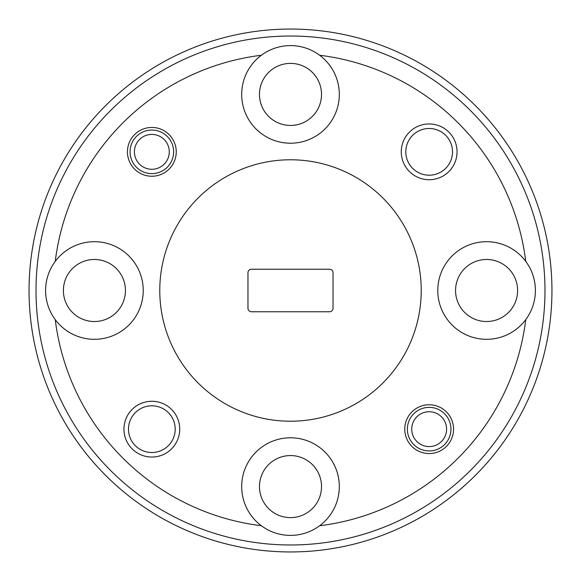 <?xml version="1.0" encoding="UTF-8"?>
<svg xmlns="http://www.w3.org/2000/svg" width="581" height="581" viewBox="0 0 581 581"><rect width="100%" height="100%" fill="white"/><g stroke="black" fill="none" stroke-linecap="round" stroke-linejoin="round"><path stroke-width="0.87" d="M134.414 151.844A17.43 17.43 0 0 0 151.844 169.274A17.43 17.43 0 0 0 169.274 151.844A17.43 17.43 0 0 0 151.844 134.414A17.43 17.43 0 0 0 134.414 151.844M173.632 151.844A21.787 21.787 0 0 1 151.844 173.632A21.787 21.787 0 0 1 130.057 151.844A21.787 21.787 0 0 1 151.844 130.057A21.787 21.787 0 0 1 173.632 151.844M411.726 429.156A17.43 17.43 0 0 0 429.156 446.586A17.43 17.43 0 0 0 446.586 429.156A17.43 17.43 0 0 0 429.156 411.726A17.43 17.43 0 0 0 411.726 429.156M450.943 429.156A21.787 21.787 0 0 1 429.156 450.943A21.787 21.787 0 0 1 407.368 429.156A21.787 21.787 0 0 1 429.156 407.368A21.787 21.787 0 0 1 450.943 429.156M247.971 272.721A3.486 3.486 0 0 1 251.457 269.235L329.543 269.235A3.486 3.486 0 0 1 333.029 272.721L333.029 308.279A3.486 3.486 0 0 1 329.543 311.765L251.457 311.765A3.486 3.486 0 0 1 247.971 308.279L247.971 272.721M36.022 290.5A254.478 254.478 0 0 0 290.5 544.978A254.478 254.478 0 0 0 544.978 290.5A254.478 254.478 0 0 0 290.5 36.022A254.478 254.478 0 0 0 36.022 290.5M551.95 290.5A261.45 261.45 0 0 1 290.5 551.95A261.45 261.45 0 0 1 29.05 290.5A261.45 261.45 0 0 1 290.5 29.05A261.45 261.45 0 0 1 551.95 290.5M457.044 151.844A27.888 27.888 0 0 0 429.156 123.956A27.888 27.888 0 0 0 401.268 151.844A27.888 27.888 0 0 0 429.156 179.732A27.888 27.888 0 0 0 457.044 151.844M452.512 151.844A23.356 23.356 0 0 0 429.156 128.488A23.356 23.356 0 0 0 405.799 151.844A23.356 23.356 0 0 0 429.156 175.201A23.356 23.356 0 0 0 452.512 151.844M179.732 429.156A27.888 27.888 0 0 0 151.844 401.268A27.888 27.888 0 0 0 123.956 429.156A27.888 27.888 0 0 0 151.844 457.044A27.888 27.888 0 0 0 179.732 429.156M175.201 429.156A23.356 23.356 0 0 0 151.844 405.799A23.356 23.356 0 0 0 128.488 429.156A23.356 23.356 0 0 0 151.844 452.512A23.356 23.356 0 0 0 175.201 429.156M176.246 151.844A24.402 24.402 0 0 0 151.844 127.442A24.402 24.402 0 0 0 127.442 151.844A24.402 24.402 0 0 0 151.844 176.246A24.402 24.402 0 0 0 176.246 151.844M453.558 429.156A24.402 24.402 0 0 0 429.156 404.754A24.402 24.402 0 0 0 404.754 429.156A24.402 24.402 0 0 0 429.156 453.558A24.402 24.402 0 0 0 453.558 429.156M321.525 94.412A31.025 31.025 0 0 0 290.5 63.387A31.025 31.025 0 0 0 259.475 94.412A31.025 31.025 0 0 0 290.5 125.438A31.025 31.025 0 0 0 321.525 94.412M517.613 290.5A31.025 31.025 0 0 0 486.587 259.475A31.025 31.025 0 0 0 455.562 290.5A31.025 31.025 0 0 0 486.587 321.525A31.025 31.025 0 0 0 517.613 290.5M321.525 486.587A31.025 31.025 0 0 0 290.5 455.562A31.025 31.025 0 0 0 259.475 486.587A31.025 31.025 0 0 0 290.5 517.613A31.025 31.025 0 0 0 321.525 486.587M125.438 290.5A31.025 31.025 0 0 0 94.412 259.475A31.025 31.025 0 0 0 63.387 290.5A31.025 31.025 0 0 0 94.412 321.525A31.025 31.025 0 0 0 125.438 290.5M261.377 55.246A48.804 48.804 0 0 0 290.5 143.216A48.804 48.804 0 0 0 319.623 55.246A48.804 48.804 0 0 0 261.377 55.246A237.048 237.048 0 0 0 55.246 261.377A48.804 48.804 0 0 0 109.751 336.835A48.804 48.804 0 0 0 109.751 244.165A48.804 48.804 0 0 0 55.246 261.377M525.754 261.377A48.804 48.804 0 0 0 437.783 290.5A48.804 48.804 0 0 0 525.754 319.623A48.804 48.804 0 0 0 525.754 261.377A237.048 237.048 0 0 0 319.623 55.246M339.304 486.587A48.804 48.804 0 0 0 290.5 437.783A48.804 48.804 0 0 0 261.377 525.754A48.804 48.804 0 0 0 339.304 486.587M421.225 290.5A130.725 130.725 0 0 0 290.5 159.775A130.725 130.725 0 0 0 159.775 290.5A130.725 130.725 0 0 0 290.5 421.225A130.725 130.725 0 0 0 421.225 290.5M55.246 319.623A237.048 237.048 0 0 0 261.377 525.754M319.623 525.754A237.048 237.048 0 0 0 525.754 319.623"/></g></svg>
